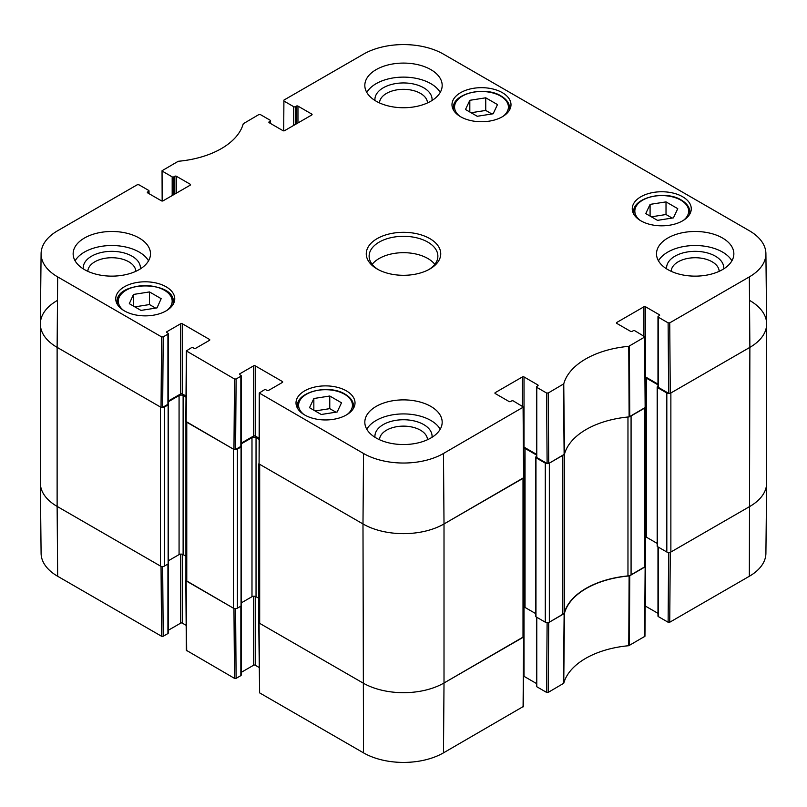 <?xml version="1.0" encoding="UTF-8"?>
<svg xmlns="http://www.w3.org/2000/svg" width="807" height="807" viewBox="0 0 807 807"><rect width="100%" height="100%" fill="white"/><g stroke="black" fill="none" stroke-linecap="round" stroke-linejoin="round"><path stroke-width="1.21" d="M162.157 201.024L162.046 170.731L178.236 161.289A78.097 45.091 0 0 0 243.25 123.753L258.795 114.604L260.419 114.604L270.214 120.263A1.15 0.666 180 0 1 270.214 121.191L270.214 123.3M162.378 171.205L172.184 176.864L172.184 195.566M173.798 194.638L173.798 176.864A1.15 0.666 180 0 1 172.184 176.864M173.798 176.864L174.816 176.279L174.816 194.053M176.43 193.115L176.43 176.279A1.15 0.666 0 0 0 174.816 176.279M176.43 176.279L190.21 184.228L190.21 185.166A1.15 0.666 0 0 0 190.21 184.228M190.21 185.166L163.064 200.832A1.15 0.666 0 0 1 161.45 200.832L147.671 192.883L147.671 191.945A1.15 0.666 0 0 0 147.671 192.883M147.671 191.945L148.69 191.36L148.69 193.468M163.196 336.882L167.927 334.148L167.927 404.317L162.661 407.353L163.196 336.882L161.571 336.882L57.66 276.892A56.54 32.643 180 0 1 41.096 253.61A56.54 32.643 180 0 1 57.66 230.731L137.261 184.763L138.885 184.763L148.69 190.422A1.15 0.666 180 0 1 148.69 191.36M166.918 332.625L166.918 331.697A1.15 0.666 0 0 0 166.918 332.625L167.927 333.21A1.15 0.666 180 0 1 167.927 334.148M166.918 331.697L180.687 323.738L180.687 393.907A1.15 0.666 180 0 1 182.311 393.907L182.311 323.738A1.15 0.666 0 0 0 180.687 323.738M182.311 323.738L209.457 339.414L209.457 340.352A1.15 0.666 0 0 0 209.457 339.414M209.457 340.352L195.677 348.301A1.15 0.666 0 0 1 194.053 348.301L193.044 347.716A1.15 0.666 180 0 0 191.42 347.716L186.356 350.914L185.822 421.385L233.959 449.459L235.583 449.459L236.108 378.987L234.494 378.987L186.356 350.914M236.108 378.987L240.849 376.254L240.849 446.422A1.15 0.666 0 0 0 241.182 445.948L241.182 375.78A1.15 0.666 180 0 1 240.849 376.254M239.83 374.73L239.83 373.792A1.15 0.666 0 0 0 239.83 374.73L240.849 375.316A1.15 0.666 180 0 1 241.182 375.78M239.83 373.792L253.61 365.843L253.61 436.012A1.15 0.666 180 0 1 255.234 436.012L255.234 365.843A1.15 0.666 0 0 0 253.61 365.843M255.234 365.843L282.369 381.509L282.369 382.447A1.15 0.666 0 0 0 282.369 381.509M282.369 382.447L268.6 390.396A1.15 0.666 0 0 1 266.976 390.396L265.967 389.811A1.15 0.666 180 0 0 264.343 389.811L259.269 393.019L259.077 463.954L362.989 523.955A57.287 33.077 0 0 0 444.011 523.955L523.955 477.522L523.42 407.051L443.477 453.473A56.54 32.643 180 0 1 363.523 453.473L259.269 393.019M495.256 393.554L495.256 392.626A1.15 0.666 0 0 0 495.256 393.554L509.035 401.513A1.15 0.666 0 0 0 510.649 401.513L511.668 400.928A1.15 0.666 180 0 1 513.282 400.928L523.42 407.051M495.256 392.626L522.401 376.95L522.401 406.183M536.443 454.291L524.025 447.118L524.025 376.95A1.15 0.666 0 0 0 522.401 376.95M524.025 376.95L537.795 384.909L537.795 385.837A1.15 0.666 0 0 0 537.795 384.909M537.795 385.837L536.786 386.422A1.15 0.666 180 0 0 536.786 387.36L546.581 393.019L547.116 463.49L548.73 463.49L564.456 454.23A77.341 44.657 180 0 1 629.117 416.906L645.489 407.353L644.954 336.882L628.764 346.324A78.097 45.091 0 0 0 563.75 383.86L548.205 393.019L546.581 393.019M616.79 323.395L616.79 322.457A1.15 0.666 0 0 0 616.79 323.395L630.57 331.344A1.15 0.666 0 0 0 632.184 331.344L633.202 330.759A1.15 0.666 180 0 1 634.816 330.759L644.954 336.882M616.79 322.457L643.936 306.781L643.936 336.025M657.977 384.122L645.55 376.95L645.55 306.781A1.15 0.666 0 0 0 643.936 306.781M645.55 306.781L659.329 314.74L659.329 315.668A1.15 0.666 0 0 0 659.329 314.74M659.329 315.668L658.31 316.253A1.15 0.666 180 0 0 658.31 317.191L668.115 322.85L668.65 393.322L670.264 393.322L749.874 347.363A57.287 33.077 0 0 0 766.65 323.768L765.904 253.61A56.54 32.643 180 0 1 749.34 276.892L669.739 322.85L668.115 322.85M283.691 130.855L283.913 100.098L363.523 54.14A56.54 32.643 180 0 1 443.477 54.14L749.34 230.731A56.54 32.643 180 0 1 765.904 253.61M283.913 101.036L293.718 106.695L293.718 125.408M295.332 124.47L295.332 106.695A1.15 0.666 180 0 1 293.718 106.695M295.332 106.695L296.351 106.11L296.351 123.885M297.965 122.946L297.965 106.11A1.15 0.666 0 0 0 296.351 106.11M297.965 106.11L311.744 114.059L311.744 114.998A1.15 0.666 0 0 0 311.744 114.059M311.744 114.998L284.599 130.663A1.15 0.666 0 0 1 282.975 130.663L269.205 122.714L269.205 121.776A1.15 0.666 0 0 0 269.205 122.714M269.205 121.776L270.214 121.191M640.899 220.836A29.506 17.038 180 0 1 632.254 208.781A29.506 17.038 180 0 1 661.76 191.753A29.506 17.038 180 0 1 691.266 208.781A29.506 17.038 180 0 1 673.048 224.528A29.506 17.038 180 0 1 640.899 220.836M304.653 414.959A29.506 17.038 180 0 1 296.008 402.915A29.506 17.038 180 0 1 325.514 385.877A29.506 17.038 180 0 1 355.019 402.915A29.506 17.038 180 0 1 336.812 418.651A29.506 17.038 180 0 1 304.653 414.959M124.379 310.877A29.506 17.038 180 0 1 115.734 298.832A29.506 17.038 180 0 1 145.24 281.794A29.506 17.038 180 0 1 174.746 298.832A29.506 17.038 180 0 1 156.538 314.569A29.506 17.038 180 0 1 124.379 310.877M460.626 116.753A29.506 17.038 180 0 1 451.981 104.708A29.506 17.038 180 0 1 481.486 87.67A29.506 17.038 180 0 1 510.992 104.708A29.506 17.038 180 0 1 492.774 120.445A29.506 17.038 180 0 1 460.626 116.753M667.833 269.599A38.675 22.324 180 0 1 656.505 253.812A38.675 22.324 180 0 1 695.18 231.478A38.675 22.324 180 0 1 733.856 253.812A38.675 22.324 180 0 1 709.978 274.441A38.675 22.324 180 0 1 667.833 269.599M376.153 437.999A38.675 22.324 180 0 1 364.825 422.212A38.675 22.324 180 0 1 403.5 399.879A38.675 22.324 180 0 1 442.175 422.212A38.675 22.324 180 0 1 418.298 442.841A38.675 22.324 180 0 1 376.153 437.999M84.473 269.599A38.675 22.324 180 0 1 73.144 253.812A38.675 22.324 180 0 1 111.82 231.478A38.675 22.324 180 0 1 150.495 253.812A38.675 22.324 180 0 1 126.618 274.441A38.675 22.324 180 0 1 84.473 269.599M376.153 101.198A38.675 22.324 180 0 1 364.825 85.411A38.675 22.324 180 0 1 403.5 63.087A38.675 22.324 180 0 1 442.175 85.411A38.675 22.324 180 0 1 418.298 106.04A38.675 22.324 180 0 1 376.153 101.198M429.828 238.61A37.243 21.496 0 0 0 377.172 238.61A37.243 21.496 0 0 0 377.172 269.013A37.243 21.496 0 0 0 429.828 269.013A37.243 21.496 0 0 0 429.828 238.61M465.488 109.5L469.815 100.31L485.743 97.808L497.485 104.587L493.158 113.787L477.23 116.279L465.488 109.5M149.497 291.932L161.168 298.671L157.012 307.891L140.983 310.413L129.312 303.674L133.478 294.444L149.497 291.932L149.497 304.562L134.85 306.862M309.515 407.706L313.842 398.517L329.77 396.015L341.512 402.794L337.185 411.994L321.257 414.485L309.515 407.706M645.761 213.583L650.089 204.383L666.017 201.891L677.759 208.67L673.431 217.86L657.503 220.361L645.761 213.583M668.65 393.322L658.31 387.36L658.31 317.191M657.977 316.727L657.977 386.896A1.15 0.666 0 0 0 658.31 387.36M547.116 463.49L536.786 457.529L536.786 387.36M536.443 386.896L536.443 457.055A1.15 0.666 0 0 0 536.786 457.529M258.936 438.151L255.234 436.012M253.61 436.012L241.182 443.184M240.849 446.422L235.583 449.459M186.014 396.045L182.311 393.907M180.687 393.907L168.26 401.079M167.927 404.317A1.15 0.666 0 0 0 168.26 403.853L168.26 333.684M41.096 253.61L40.35 323.768A57.287 33.077 0 0 0 57.126 347.363L161.037 407.353L162.661 407.353M650.089 204.383L650.089 216.084M672.15 218.061L666.017 214.521L651.36 216.821M666.017 201.891L666.017 214.521M313.842 398.517L313.842 410.208M335.914 412.185L329.77 408.645L315.123 410.945M329.77 396.015L329.77 408.645M469.815 100.31L469.815 112.002M491.877 113.979L485.743 110.438L471.086 112.738M485.743 97.808L485.743 110.438M155.64 308.113L149.497 304.562M133.478 294.444L133.478 306.075M723.697 268.892A28.578 16.503 0 0 0 715.385 256.172A28.578 16.503 0 0 0 683.408 252.803A28.578 16.503 0 0 0 666.663 268.892M671.192 271.323A23.998 13.85 180 0 1 686.212 258.734A23.998 13.85 180 0 1 712.147 261.791A23.998 13.85 180 0 1 719.168 271.323M731.888 260.822A38.675 22.324 0 0 0 695.18 245.52A38.675 22.324 0 0 0 658.472 260.822M432.017 100.492A28.578 16.503 0 0 0 423.705 87.781A28.578 16.503 0 0 0 391.728 84.412A28.578 16.503 0 0 0 374.983 100.492M379.512 102.923A23.998 13.85 180 0 1 394.532 90.334A23.998 13.85 180 0 1 420.467 93.39A23.998 13.85 180 0 1 427.488 102.923M440.208 92.422A38.675 22.324 0 0 0 403.5 77.119A38.675 22.324 0 0 0 366.792 92.422M140.337 268.892A28.578 16.503 0 0 0 132.025 256.172A28.578 16.503 0 0 0 100.058 252.803A28.578 16.503 0 0 0 83.303 268.892M87.832 271.323A23.998 13.85 180 0 1 102.852 258.734A23.998 13.85 180 0 1 128.787 261.791A23.998 13.85 180 0 1 135.808 271.323M148.528 260.822A38.675 22.324 0 0 0 111.82 245.52A38.675 22.324 0 0 0 75.112 260.822M432.017 437.283A28.578 16.503 0 0 0 423.705 424.573A28.578 16.503 0 0 0 391.728 421.204A28.578 16.503 0 0 0 374.983 437.283M379.512 439.724A23.998 13.85 180 0 1 394.532 427.135A23.998 13.85 180 0 1 420.467 430.192A23.998 13.85 180 0 1 427.488 439.724M440.208 429.223A38.675 22.324 0 0 0 403.5 413.92A38.675 22.324 0 0 0 366.792 429.223M378.221 269.599A34.378 19.842 180 0 1 369.122 256.152A34.378 19.842 180 0 1 390.346 237.813A34.378 19.842 180 0 1 427.811 242.11A34.378 19.842 180 0 1 437.878 256.152A34.378 19.842 180 0 1 428.779 269.599M434.812 264.333A34.378 19.842 0 0 0 427.811 258.492A34.378 19.842 0 0 0 372.188 264.333M547.116 622.671L546.581 692.396L548.205 692.396L563.75 683.247A78.097 45.091 180 0 1 628.764 645.711L644.954 636.269L645.489 566.413L629.117 575.946A77.341 44.657 0 0 0 564.456 613.28L548.73 622.54L547.439 622.671M546.581 692.396L536.786 686.737L536.786 617.274M536.443 617.083L536.443 686.273A1.15 0.666 0 0 0 536.786 686.737M536.443 683.509L524.025 676.337L524.025 607.076M258.744 622.54L259.612 692.87L363.523 752.86A56.54 32.643 0 0 0 443.477 752.86L523.42 706.438L523.955 636.572L444.011 682.994A57.287 33.077 180 0 1 362.989 682.994L259.077 623.004L258.845 622.258M259.087 667.45L255.234 665.22L255.234 596.363M253.61 596.222L253.61 665.22A1.15 0.666 180 0 1 255.234 665.22M253.61 665.22L241.182 672.392M240.849 606.168L240.849 675.63A1.15 0.666 0 0 0 241.182 675.166L241.182 605.956M240.849 675.63L236.108 678.364L235.583 608.629M235.251 608.639L233.959 608.508L185.822 580.445L186.356 650.301L234.494 678.364L236.108 678.364M186.165 625.344L182.311 623.125L182.311 554.268M180.687 554.127L180.687 623.125A1.15 0.666 180 0 1 182.311 623.125M180.687 623.125L168.26 630.297M167.927 564.063L167.927 633.535A1.15 0.666 0 0 0 168.26 633.061L168.26 563.861M167.927 633.535L163.196 636.269L162.661 566.534M162.338 566.534L161.037 566.403L57.126 506.413A57.287 33.077 180 0 1 40.35 483.232L41.096 553.39A56.54 32.643 0 0 0 57.66 576.269L161.571 636.269L163.196 636.269M668.64 552.502L668.115 622.237L669.739 622.237L749.34 576.269A56.54 32.643 0 0 0 765.904 553.39L766.65 483.232A57.287 33.077 180 0 1 749.874 506.413L670.264 552.371L668.973 552.502M668.115 622.237L658.31 616.578L658.31 547.106M657.977 546.914L657.977 616.104A1.15 0.666 0 0 0 658.31 616.578M657.977 613.34L645.55 606.168L645.55 536.907M644.541 567.22L631.074 574.998L631.074 415.948L644.541 408.181L644.541 567.22A2.865 1.654 -0 0 0 645.378 566.05L645.378 407.636M627.967 417.007L627.967 575.916A5.73 3.309 -0 0 0 631.074 574.998M627.967 575.916A77.341 44.657 -0 0 0 564.406 612.624L564.406 454.351M564.406 453.574A5.73 3.309 180 0 1 562.802 455.37L562.802 614.409A5.73 3.309 -0 0 0 564.406 612.624M562.802 614.409L549.335 622.187L549.335 463.137L562.802 455.37M547.439 463.622A2.865 1.654 180 0 1 545.29 463.137L545.29 622.187A2.865 1.654 -0 0 0 549.335 622.187M545.29 622.187L535.969 616.81A1.15 0.666 180 0 1 535.636 616.336L535.636 457.297A1.15 0.666 -0 0 0 535.969 457.761L545.29 463.137M535.636 613.572L525.034 607.449A2.865 1.654 -0 0 0 523.844 607.035M523.007 637.389L444.011 682.994L444.011 523.955L523.007 478.339L523.007 637.389A2.865 1.654 -0 0 0 523.844 636.219L523.844 477.805M443.477 752.86L444.011 682.994A57.287 33.077 180 0 1 362.989 682.994L259.683 623.357L259.683 464.307L362.989 523.955L363.523 453.473M258.845 463.763L258.845 622.187A2.865 1.654 -0 0 0 259.683 623.357M258.845 598.31L256.041 596.696A2.865 1.654 -0 0 0 251.986 596.696L241.384 602.819M237.409 449.106L241.051 446.997A1.15 0.666 -0 0 0 241.384 446.533L241.384 605.583A1.15 0.666 180 0 1 241.051 606.047L237.409 608.155L237.409 449.106A2.865 1.654 180 0 1 235.251 449.59M233.354 608.155L186.77 581.252L186.77 422.212L233.354 449.106L233.354 608.155A2.865 1.654 -0 0 0 237.409 608.155M185.923 421.668L185.923 580.092A2.865 1.654 -0 0 0 186.77 581.252M185.923 556.215L183.118 554.591A2.865 1.654 -0 0 0 179.073 554.591L168.461 560.714M164.487 407.01L168.128 404.902A1.15 0.666 -0 0 0 168.461 404.438L168.461 563.478A1.15 0.666 180 0 1 168.128 563.952L164.487 566.05L164.487 407.01A2.865 1.654 180 0 1 162.338 407.495M160.432 566.05L57.126 506.413L57.126 347.363L160.432 407.01L160.432 566.05A2.865 1.654 -0 0 0 164.487 566.05M57.66 576.269L57.126 506.413A57.287 33.077 180 0 1 40.35 483.02L40.35 323.98A57.287 33.077 180 0 1 57.126 300.587M749.874 300.587A57.287 33.077 180 0 1 766.65 323.98L766.65 483.02A57.287 33.077 180 0 1 749.874 506.413L670.869 552.018L670.869 392.979L749.874 347.363L749.34 276.892M657.977 386.382L657.503 386.654A1.15 0.666 -0 0 0 657.503 387.592L666.824 392.979L666.824 552.018A2.865 1.654 -0 0 0 670.869 552.018M666.824 552.018L657.503 546.642A1.15 0.666 180 0 1 657.17 546.178L657.17 387.128M657.17 543.404L646.568 537.28A2.865 1.654 -0 0 0 645.378 536.877M645.257 377.807A2.865 1.654 180 0 1 646.568 378.241L657.977 384.828M668.973 393.453A2.865 1.654 180 0 1 666.824 392.979M766.65 323.98A57.287 33.077 180 0 1 749.874 347.363L749.34 576.269M57.66 276.892L57.126 347.363A57.287 33.077 180 0 1 40.35 323.98M168.26 401.785L179.073 395.551A2.865 1.654 180 0 1 183.118 395.551L186.003 397.215M241.182 443.88L251.986 437.646A2.865 1.654 180 0 1 256.041 437.646L258.926 439.311M443.477 453.473L444.011 523.955A57.287 33.077 180 0 1 362.989 523.955L363.523 752.86M523.733 447.976A2.865 1.654 180 0 1 525.034 448.41L536.443 454.997M536.443 456.55L535.969 456.823A1.15 0.666 -0 0 0 535.636 457.297M459.778 116.238A26.924 15.545 180 0 1 463.944 95.246A26.924 15.545 180 0 1 500.522 96.053A26.924 15.545 180 0 1 503.195 116.238M123.532 310.372A26.924 15.545 180 0 1 127.193 289.632A26.924 15.545 180 0 1 163.286 289.632A26.924 15.545 180 0 1 166.948 310.372M303.805 414.445A26.924 15.545 180 0 1 307.981 393.453A26.924 15.545 180 0 1 344.559 394.26A26.924 15.545 180 0 1 347.222 414.445M640.052 220.321A26.924 15.545 180 0 1 644.218 199.329A26.924 15.545 180 0 1 680.795 200.136A26.924 15.545 180 0 1 683.468 220.321M689.481 214.622A28.074 16.211 0 0 0 689.834 212.059C689.703 207.349 686.888 203.354 681.37 200.075C665.18 189.746 632.385 197.725 633.687 212.059A28.074 16.211 0 0 0 634.04 214.622M353.234 408.745A28.074 16.211 0 0 0 353.587 406.183C353.466 401.472 350.642 397.478 345.134 394.199C328.933 383.87 296.149 391.859 297.44 406.183A28.074 16.211 0 0 0 297.793 408.745M509.207 110.539A28.074 16.211 0 0 0 509.56 107.977C509.429 103.266 506.614 99.271 501.097 95.993C484.906 85.663 452.112 93.642 453.413 107.977A28.074 16.211 0 0 0 453.766 110.539M172.96 304.663A28.074 16.211 0 0 0 173.313 302.111C175.069 280.533 115.411 280.533 117.166 302.111A28.074 16.211 0 0 0 117.519 304.663M629.753 416.715L629.389 346.142M628.764 346.324L629.117 416.906M644.622 337.356L645.146 407.828M564.456 454.23L563.75 383.86M563.427 384.223L564.133 454.603M548.73 463.49L548.205 393.019M161.571 336.882L161.037 407.353M186.155 421.859L186.689 351.388M259.077 463.954L259.612 393.483M234.494 378.987L233.959 449.459M523.087 407.515L523.612 477.996M670.264 393.322L669.739 322.85M629.117 575.946L628.764 645.711M629.389 645.529L629.753 575.764M563.75 683.247L564.456 613.28M564.133 613.643L563.427 683.61M645.146 566.877L644.622 636.733M669.739 622.237L670.264 552.371M548.205 692.396L548.73 622.54M523.612 637.036L523.087 706.902M259.612 692.87L259.077 623.004M233.959 608.508L234.494 678.364M161.037 566.403L161.571 636.269M186.689 650.765L186.155 580.909M535.969 616.81L535.969 457.761M168.128 563.952L168.128 404.902M241.051 606.047L241.051 446.997M256.041 596.696L256.041 437.646M251.986 596.696L251.986 437.646M179.073 554.591L179.073 395.551M183.118 554.591L183.118 395.551M657.503 546.642L657.503 387.592M525.034 607.449L525.034 448.41M646.568 537.28L646.568 378.241M633.687 212.059L633.687 214.026M689.834 212.059L689.834 214.026M297.44 406.183L297.44 408.16M353.587 406.183L353.587 408.16M453.413 107.977L453.413 109.944M509.56 107.977L509.56 109.944M117.166 302.111L117.166 304.078M173.313 302.111L173.313 304.078M270.557 123.491L270.557 120.727M149.023 193.66L149.023 190.896"/></g></svg>
